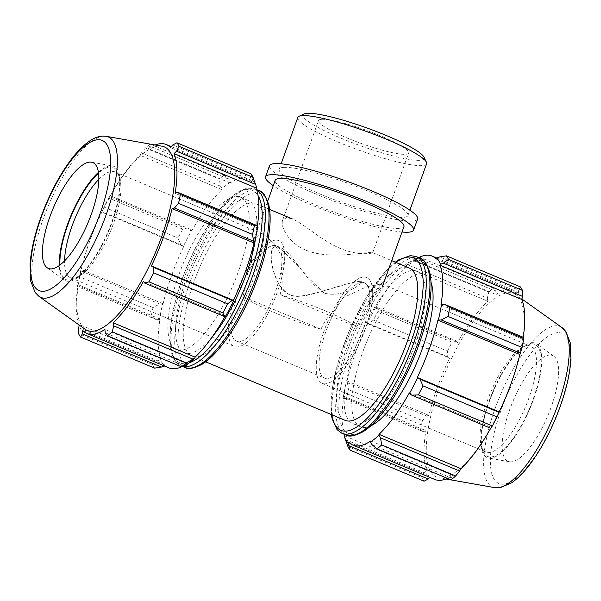 <?xml version="1.0" encoding="UTF-8"?>
<svg xmlns="http://www.w3.org/2000/svg" width="601" height="601" viewBox="0 0 601 601"><rect width="100%" height="100%" fill="white"/><g stroke="black" fill="none" stroke-linecap="round" stroke-linejoin="round"><path stroke-width="0.45" stroke-dasharray="3 2.25" d="M289.757 294.858C272.907 284.716 269.609 258.67 271.9 250.039C272.734 247.74 274.131 246.53 276.092 246.418L279.367 247.109C292.311 251.278 305.331 281.516 324.194 293.138C342.901 298.119 360.51 284.431 362.027 282.485L361.607 281.614L359.518 281.426C353.749 282.057 344.208 284.476 330.881 288.683C317.583 292.109 302.055 299.178 289.757 294.858M305.841 250.174C328.462 259.549 360.84 252.525 369.9 252.585L372.733 252.743C372.658 253.352 358.008 255.966 340.286 248.453C321.49 240.618 303.648 223.497 292.296 218.929L286.474 217.577L282.605 220.297C280.269 226.389 288.082 242.759 305.841 250.174M225.548 316.261L225.367 315.803A102.471 33.671 112.8 0 1 225.097 316.291M186.641 364.769L186.873 363.8A102.471 33.671 112.8 0 1 181.772 366.708M168.889 367.887A102.471 33.671 112.8 0 1 164.719 364.905L164.186 365.911M154.63 368.135A110.186 36.21 112.8 0 1 152.511 364.604L157.62 360.788L160.565 359.759A103.575 34.039 -67.2 0 0 164.246 365.889M160.565 359.759L161.076 358.835A102.471 33.671 112.8 0 1 160.009 319.063L159.483 319.552L156.523 319.732L151.219 316.442A110.186 36.21 112.8 0 1 153.007 307.562L159.693 304.001L162.586 304.151A103.575 34.039 -67.2 0 0 159.483 319.552M162.586 304.151L163.081 303.828A102.471 33.671 112.8 0 1 183.726 246.47L181.006 244.802L178.009 238.116A110.186 36.21 112.8 0 1 182.659 229.094L189.255 228.823L191.531 230.536A103.575 34.039 -67.2 0 0 183.463 246.185M191.531 230.536L191.711 230.994A102.471 33.671 112.8 0 1 221.979 189.661L222.13 188.759L220.499 186.152L219.312 179.045A110.186 36.21 112.8 0 1 224.105 175.169L228.989 179.278L230.438 182.028A103.575 34.039 -67.2 0 0 222.13 188.759M230.438 182.028L230.206 182.997A102.471 33.671 112.8 0 1 248.19 178.91A102.471 33.671 112.8 0 1 252.36 181.893L252.833 180.909L250.933 173.832M256.514 187.046A103.575 34.039 -67.2 0 0 252.833 180.909M257.258 226.554A102.471 33.671 112.8 0 1 257.078 227.734L257.596 227.246M236.231 196.489A82.638 27.158 112.8 0 1 240.513 197.196A82.638 27.158 112.8 0 1 233.579 283.905A82.638 27.158 112.8 0 1 176.566 349.602A82.638 27.158 112.8 0 1 181.081 268.872A82.638 27.158 112.8 0 1 236.231 196.489M225.367 315.803L143.429 281.426M105.175 332.721L184.259 365.911M186.873 363.8L104.935 329.416M78.543 327.605L157.62 360.788M161.076 358.835L79.137 324.457L79.047 324.938M152.511 364.604L78.513 333.547M163.081 303.828L81.143 269.443L80.609 270.818L159.693 304.001M153.007 307.562L79.009 276.513L80.609 270.818M191.711 230.994L109.78 196.61L110.171 195.633L189.255 228.823M182.659 229.094L108.668 198.045L110.171 195.633M230.206 182.997L148.267 148.62L149.904 146.096L228.989 179.278M224.105 175.169L150.107 144.112L149.904 146.096M251.857 178.136L172.772 144.954M98.797 179.376A57.388 18.856 112.8 0 1 111.989 171.405A57.388 18.856 112.8 0 1 114.964 171.894A57.388 18.856 112.8 0 1 119.629 177.746A57.388 18.856 112.8 0 1 110.148 232.114A57.388 18.856 112.8 0 1 77.987 276.963A57.388 18.856 112.8 0 1 70.55 277.73A57.388 18.856 112.8 0 1 64.562 260.954M59.905 265.116A60.829 19.991 -67.2 0 0 74.103 278.834A60.829 19.991 -67.2 0 0 108.195 231.287A60.829 19.991 -67.2 0 0 118.239 173.659A60.829 19.991 -67.2 0 0 110.141 166.943A60.829 19.991 -67.2 0 0 98.504 173.141M98.391 172.374A62.061 20.396 112.8 0 1 110.554 165.793A62.061 20.396 112.8 0 1 112.319 165.899A62.061 20.396 112.8 0 1 108.563 231.445A62.061 20.396 112.8 0 1 64.42 280.043A62.061 20.396 112.8 0 1 59.289 265.574M275.746 240.122A57.388 18.856 112.8 0 1 278.721 240.618A57.388 18.856 112.8 0 1 273.906 300.831A57.388 18.856 112.8 0 1 234.315 346.446A57.388 18.856 112.8 0 1 237.448 290.388A57.388 18.856 112.8 0 1 275.746 240.122M220.499 186.152L141.415 152.962L145.314 147.996A110.186 36.21 112.8 0 1 150.107 144.112M141.415 152.962L140.048 155.276A102.471 33.671 -67.2 0 0 109.78 196.61M181.006 244.802L101.922 211.612L104.011 207.067A110.186 36.21 112.8 0 1 108.668 198.045M101.922 211.612L101.787 212.093A102.471 33.671 -67.2 0 0 81.143 269.443M156.523 319.732L77.439 286.542L77.221 285.392A110.186 36.21 112.8 0 1 79.009 276.513M77.439 286.542L78.07 284.679A102.471 33.671 -67.2 0 0 79.137 324.457M85.132 329.273A99.548 32.709 112.8 0 1 94.056 229.8A99.548 32.709 112.8 0 1 159.13 146.028A99.548 32.709 112.8 0 1 161.962 146.193M155.096 144.976A102.471 33.671 -67.2 0 0 148.267 148.62M145.314 147.996L219.312 179.045M104.011 207.067L178.009 238.116M77.221 285.392L151.219 316.442M212.356 336.695A82.638 27.158 112.8 0 1 184.229 352.817A82.638 27.158 112.8 0 1 188.744 272.088A82.638 27.158 112.8 0 1 243.893 199.705A82.638 27.158 112.8 0 1 248.175 200.411A82.638 27.158 112.8 0 1 255.748 237.087M251.556 202.92A82.638 27.158 112.8 0 1 255.846 203.634A82.638 27.158 112.8 0 1 248.904 290.336A82.638 27.158 112.8 0 1 191.892 356.032A82.638 27.158 112.8 0 1 196.407 275.303A82.638 27.158 112.8 0 1 251.556 202.92M221.979 189.661L140.048 155.276M183.726 246.47L101.787 212.093M160.009 319.063L78.07 284.679M164.719 364.905L82.78 330.52M257.078 227.734L175.139 193.357M252.36 181.893L170.429 147.515M273.823 245.463A51.648 16.971 112.8 0 1 276.505 245.907A51.648 16.971 112.8 0 1 272.17 300.102A51.648 16.971 112.8 0 1 236.531 341.158A51.648 16.971 112.8 0 1 239.356 290.704A51.648 16.971 112.8 0 1 273.823 245.463M418.581 257.581A102.471 33.671 -67.2 0 0 414.127 260.18L414.359 259.204L418.431 257.513M419.228 257.266L419.543 257.175A110.186 36.21 -67.2 0 0 414.75 261.052L406.043 265.935A103.575 34.039 112.8 0 1 414.359 259.204M406.043 265.935L405.9 266.836A102.471 33.671 -67.2 0 0 375.633 308.17L375.452 307.712L377.007 307.607L378.097 311.108A110.186 36.21 -67.2 0 0 373.439 320.13L368.766 323.586L367.376 323.361A103.575 34.039 112.8 0 1 375.452 307.712M367.376 323.361L367.647 323.654A102.471 33.671 -67.2 0 0 346.995 381.004L346.507 381.327L347.453 382.792L348.437 389.568A110.186 36.21 -67.2 0 0 346.649 398.448L344.283 398.516L343.404 396.728A103.575 34.039 112.8 0 1 346.507 381.327M343.404 396.728L343.922 396.239A102.471 33.671 -67.2 0 0 344.396 434.365M370.779 425.869A82.638 27.158 112.8 0 1 360.487 426.778A82.638 27.158 112.8 0 1 365.002 346.048A82.638 27.158 112.8 0 1 420.152 273.665A82.638 27.158 112.8 0 1 424.434 274.379A82.638 27.158 112.8 0 1 431 282.365M348.64 442.081L430.571 476.465L429.753 477.352M343.922 396.239L425.861 430.624L423.359 431.698L344.283 398.516M346.649 398.448L420.647 429.505L423.359 431.698M367.647 323.654L449.586 358.031L447.85 356.769L368.766 323.586M373.439 320.13L447.437 351.179L447.85 356.769M405.9 266.836L487.839 301.214L487.336 298.119L408.252 264.936M414.75 261.052L488.741 292.109L487.336 298.119M436.281 259.076L518.22 293.453L518.701 290.11L439.616 256.928M520.368 286.887L518.701 290.11M440.991 304.91L522.93 339.295L523.561 337.431M531.622 343.81A60.829 19.991 112.8 0 1 527.242 413.691A60.829 19.991 112.8 0 1 482.761 450.314A60.829 19.991 112.8 0 1 492.805 392.686A60.829 19.991 112.8 0 1 526.897 345.139A60.829 19.991 112.8 0 1 531.622 343.81M527.468 345.755A57.388 18.856 -67.2 0 0 523.013 347.01A57.388 18.856 -67.2 0 0 490.852 391.867A57.388 18.856 -67.2 0 0 481.371 446.235A57.388 18.856 -67.2 0 0 486.036 452.08A57.388 18.856 -67.2 0 0 525.635 406.456A57.388 18.856 -67.2 0 0 530.45 346.244A57.388 18.856 -67.2 0 0 527.468 345.755M532.035 342.66A62.061 20.396 112.8 0 1 536.58 343.93A62.061 20.396 112.8 0 1 530.044 408.312A62.061 20.396 112.8 0 1 488.681 458.075A62.061 20.396 112.8 0 1 489.8 399.154A62.061 20.396 112.8 0 1 532.035 342.66M363.71 277.038A57.388 18.856 112.8 0 1 366.685 277.527A57.388 18.856 112.8 0 1 361.87 337.739A57.388 18.856 112.8 0 1 322.279 383.363A57.388 18.856 112.8 0 1 325.411 327.297A57.388 18.856 112.8 0 1 363.71 277.038M416.741 258.069L495.825 291.252L493.534 288.225L419.543 257.175M414.127 260.18L496.065 294.558A102.471 33.671 112.8 0 1 508.731 289.592A102.471 33.671 112.8 0 1 514.043 290.471A102.471 33.671 112.8 0 1 518.22 293.453M495.825 291.252L496.065 294.558M508.581 292.664A99.548 32.709 112.8 0 1 515.868 294.7A99.548 32.709 112.8 0 1 505.388 397.96A99.548 32.709 112.8 0 1 439.038 477.78A99.548 32.709 112.8 0 1 440.833 383.28A99.548 32.709 112.8 0 1 508.581 292.664M523.238 337.296A102.471 33.671 112.8 0 1 522.93 339.295M490.829 428.34L491.22 427.364A102.471 33.671 112.8 0 1 490.709 428.288M372.011 444.695L451.096 477.878L450.893 479.861M451.096 477.878L452.733 475.361A102.471 33.671 112.8 0 1 447.369 478.381M434.748 479.448A102.471 33.671 112.8 0 1 430.571 476.465M424.066 481.198A110.186 36.21 112.8 0 1 421.94 477.66L347.941 446.611M345.38 439.571L424.464 472.762L421.94 477.66M424.464 472.762L426.928 470.395A102.471 33.671 112.8 0 1 425.861 430.624M420.647 429.505A110.186 36.21 112.8 0 1 422.435 420.625L348.437 389.568M347.453 382.792L426.53 415.975L422.435 420.625M426.53 415.975L428.934 415.389A102.471 33.671 112.8 0 1 449.586 358.031M447.437 351.179A110.186 36.21 112.8 0 1 452.095 342.157L378.097 311.108M377.007 307.607L456.091 340.79L452.095 342.157M456.091 340.79L457.571 342.555A102.471 33.671 112.8 0 1 487.839 301.214M488.741 292.109A110.186 36.21 112.8 0 1 493.534 288.225M375.633 308.17L457.571 342.555M346.995 381.004L428.934 415.389M344.997 436.01L426.928 470.395M370.794 440.976L452.733 475.361M409.289 392.979L491.22 427.364M412.481 270.45A82.638 27.158 112.8 0 1 416.771 271.156A82.638 27.158 112.8 0 1 409.837 357.865A82.638 27.158 112.8 0 1 352.825 423.562A82.638 27.158 112.8 0 1 357.34 342.833A82.638 27.158 112.8 0 1 412.481 270.45M345.154 420.347A82.638 27.158 112.8 0 1 349.669 339.618A82.638 27.158 112.8 0 1 404.819 267.235A82.638 27.158 112.8 0 1 409.108 267.941M549.63 355.048A57.388 18.856 112.8 0 1 553.829 356.228A57.388 18.856 112.8 0 1 547.789 415.757A57.388 18.856 112.8 0 1 509.543 461.771A57.388 18.856 112.8 0 1 510.572 407.29A57.388 18.856 112.8 0 1 549.63 355.048M361.787 282.372A51.648 16.971 112.8 0 1 364.469 282.816A51.648 16.971 112.8 0 1 360.134 337.011A51.648 16.971 112.8 0 1 324.495 378.067A51.648 16.971 112.8 0 1 327.32 327.613A51.648 16.971 112.8 0 1 361.787 282.372M339.302 299.546L335.643 309.718A51.648 16.971 112.8 0 1 364.469 282.816A51.648 16.971 112.8 0 1 368.841 308.065L372.5 297.893L382.529 286.129L381.785 283.86L366.084 286.977L339.302 299.546A57.388 18.856 112.8 0 1 366.685 277.527A57.388 18.856 112.8 0 1 372.5 297.893M335.643 309.718C328.875 315.172 323.999 321.708 321.017 329.31L242.849 296.511C245.433 288.735 247.049 280.84 247.68 272.809L251.346 262.637A57.388 18.856 112.8 0 1 278.721 240.618A57.388 18.856 112.8 0 1 284.543 260.977L280.877 271.149A51.648 16.971 -67.2 0 0 276.505 245.907A51.648 16.971 -67.2 0 0 247.68 272.809M280.877 271.149C282.831 279.052 282.538 286.887 279.983 294.663L358.151 327.462C361.103 319.86 364.664 313.391 368.841 308.065M324.194 293.138L279.367 247.109L276.092 246.418C274.131 246.53 272.734 247.74 271.9 250.039C270.367 255.433 271.059 262.817 273.973 272.193C277.346 283.409 284.626 297.953 299.516 296.233C323.646 293.025 357.114 278.924 361.607 281.614L362.027 282.485C360.51 284.431 342.901 298.119 324.194 293.138M251.346 262.637L253.78 239.769L260.143 233.579L263.629 234.277L274.462 243.878L284.543 260.977M321.017 329.31A68.424 10.059 19.8 0 1 242.849 296.511M403.947 226.637A68.424 10.059 19.8 0 1 336.162 212.927A68.424 10.059 19.8 0 1 275.198 180.285M279.983 294.663A68.424 10.059 19.8 0 1 358.151 327.462M426.567 163.81A68.424 10.059 19.8 0 1 358.782 150.092A68.424 10.059 19.8 0 1 297.818 117.45M304.204 113.942A64.315 9.451 -160.2 0 0 360.367 145.705A64.315 9.451 -160.2 0 0 423.885 157.034M283.98 167.348A68.424 10.059 19.8 0 1 357.775 186.934A68.424 10.059 19.8 0 1 407.944 215.534A68.424 10.059 19.8 0 1 340.166 201.816A68.424 10.059 19.8 0 1 279.195 169.174A68.424 10.059 19.8 0 1 283.98 167.348M321.858 119.306A47.892 7.039 19.8 0 1 373.514 133.016A47.892 7.039 19.8 0 1 408.635 153.037A47.892 7.039 19.8 0 1 361.186 143.436A47.892 7.039 19.8 0 1 318.507 120.583A47.892 7.039 19.8 0 1 321.858 119.306M402.016 232.016A78.686 11.569 19.8 0 1 335.651 214.347A78.686 11.569 19.8 0 1 273.26 185.656M417.605 219.004A78.686 11.569 19.8 0 1 339.655 203.236A78.686 11.569 19.8 0 1 269.541 165.703M189.458 362.749A93.561 30.749 112.8 0 1 180.608 283.912A93.561 30.749 112.8 0 1 247.552 189.54A93.561 30.749 112.8 0 1 258.032 195.513M256.65 189.751A95.859 31.5 -67.2 0 0 255.297 189.06A95.859 31.5 -67.2 0 0 250.324 188.241A95.859 31.5 -67.2 0 0 186.348 272.2A95.859 31.5 -67.2 0 0 181.111 365.844A95.859 31.5 -67.2 0 0 182.794 366.392M184.777 367.384A95.859 31.5 112.8 0 1 190.014 273.74A95.859 31.5 112.8 0 1 253.983 189.781A95.859 31.5 112.8 0 1 258.956 190.6M255.215 192.756A93.561 30.749 -67.2 0 0 179.06 324.818A93.561 30.749 -67.2 0 0 237.327 321.918A93.561 30.749 -67.2 0 0 255.215 192.756M39.02 296.406A87.047 28.608 112.8 0 1 46.818 209.418A87.047 28.608 112.8 0 1 103.725 136.164A87.047 28.608 112.8 0 1 106.197 136.314M345.703 434.914A95.859 31.5 112.8 0 1 350.946 341.27A95.859 31.5 112.8 0 1 414.915 257.311A95.859 31.5 112.8 0 1 419.889 258.13M416.147 260.286A93.561 30.749 -67.2 0 0 339.986 392.348A93.561 30.749 -67.2 0 0 398.253 389.448A93.561 30.749 -67.2 0 0 416.147 260.286M416.223 256.589A95.859 31.5 -67.2 0 0 411.249 255.771A95.859 31.5 -67.2 0 0 347.28 339.73A95.859 31.5 -67.2 0 0 342.044 433.374M331.865 414.765A93.561 30.749 112.8 0 1 348.783 332.248A93.561 30.749 112.8 0 1 395.811 262.367M494.803 487.659A87.047 28.608 112.8 0 1 496.366 405.021A87.047 28.608 112.8 0 1 555.609 325.787A87.047 28.608 112.8 0 1 561.98 327.568M557.683 332.669A81.436 26.76 -67.2 0 0 491.4 447.617A81.436 26.76 -67.2 0 0 542.117 445.086A81.436 26.76 -67.2 0 0 557.683 332.669M282.605 220.297L318.507 120.583M372.733 252.743L408.635 153.037M119.629 177.746L118.239 173.659M77.987 276.963L74.103 278.834M70.55 277.73L234.315 346.446M114.964 171.894L263.629 234.277M256.604 189.608L249.438 188.083C242.158 188.481 233.774 193.785 224.286 203.994C210.974 218.756 198.939 238.62 188.188 263.584C179.789 283.537 174.2 302.356 171.42 320.048C169.505 332.676 169.429 343.073 171.195 351.247C172.186 355.769 173.824 359.39 176.116 362.125L182.569 366.46M171.247 146.621L248.19 178.91M176.566 349.602L184.229 352.817M240.513 197.196L248.175 200.411M47.171 267.745L64.42 280.043M91.457 162.202L112.319 165.899M481.371 446.235L482.761 450.314M523.013 347.01L526.897 345.139M322.279 383.363L486.036 452.08M381.785 283.86L530.45 346.244M395.345 262.171L385.218 271.524L366.204 297.48L349.121 331.113L338.626 360.194L332.353 387.577L331.391 414.57M436.814 258.062L514.043 290.471M521.953 299.035L515.868 294.7M445.904 478.997L439.038 477.78M236.531 341.158L324.495 378.067M276.505 245.907L279.367 247.109L276.505 245.907M361.607 281.614L364.469 282.816L361.607 281.614M191.892 356.032L205.655 361.81M255.846 203.634L269.609 209.403M372.658 252.645L391.709 260.639M352.825 423.562L360.487 426.778M416.771 271.156L424.434 274.379M553.829 356.228L536.58 343.93M509.543 461.771L488.681 458.075M253.78 239.769L267.7 201.095M407.944 215.534L409.882 210.155M279.195 169.174L281.133 163.803"/><path stroke-width="0.9" d="M223.993 316.366L225.548 316.261A103.575 34.039 -67.2 0 0 233.624 300.613L232.234 300.387L227.561 303.851A110.186 36.21 112.8 0 1 222.903 312.873L223.993 316.366L144.909 283.184L143.429 281.426A102.471 33.671 -67.2 0 1 113.161 322.76L113.664 325.855L112.259 331.872A110.186 36.21 112.8 0 1 107.466 335.749L105.175 332.721L104.935 329.416A102.471 33.671 -67.2 0 1 86.957 333.502L168.889 367.887A102.471 33.671 112.8 0 0 181.772 366.708M225.097 316.291A102.471 33.671 112.8 0 1 195.1 357.144L194.957 358.046L186.25 362.921A110.186 36.21 112.8 0 1 181.457 366.798L186.641 364.769A103.575 34.039 -67.2 0 0 194.957 358.046M155.096 144.976A102.471 33.671 -67.2 0 1 160.94 143.654A102.471 33.671 -67.2 0 1 166.252 144.525A102.471 33.671 -67.2 0 1 170.429 147.515L172.772 144.954L176.934 142.775L250.933 173.832A110.186 36.21 112.8 0 1 253.059 177.363L256.514 187.046L256.003 187.963A102.471 33.671 112.8 0 1 257.258 226.554M254.493 242.646A103.575 34.039 -67.2 0 0 257.596 227.246L256.717 225.458L254.351 225.525A110.186 36.21 112.8 0 1 252.563 234.405L253.547 241.181L254.493 242.646L254.005 242.969A102.471 33.671 112.8 0 1 233.353 300.327L233.624 300.613M222.903 312.873L148.905 281.824L144.909 283.184M181.457 366.798L107.466 335.749M164.186 365.911L161.384 367.046L154.63 368.135L80.632 337.086A110.186 36.21 112.8 0 1 78.513 333.547L79.047 324.938M253.059 177.363L179.06 146.313L176.536 151.219L255.62 184.402M176.934 142.775A110.186 36.21 112.8 0 1 179.06 146.313M254.005 242.969L172.066 208.592L174.47 207.999L253.547 241.181M252.563 234.405L178.565 203.356L174.47 207.999M64.562 260.954A57.388 18.856 112.8 0 1 98.797 179.376M98.504 173.141A60.829 19.991 -67.2 0 0 59.905 265.116M59.289 265.574A62.061 20.396 112.8 0 1 98.391 172.374M161.384 367.046L82.299 333.863L80.632 337.086M82.299 333.863L82.78 330.52A102.471 33.671 -67.2 0 0 86.957 333.502M232.234 300.387L153.15 267.205L153.563 272.794A110.186 36.21 112.8 0 1 148.905 281.824M153.15 267.205L151.414 265.942A102.471 33.671 -67.2 0 0 172.066 208.592M256.717 225.458L177.641 192.275L180.353 194.476A110.186 36.21 112.8 0 1 178.565 203.356M177.641 192.275L175.139 193.357A102.471 33.671 -67.2 0 0 174.072 153.578L176.536 151.219M106.197 136.314L161.962 146.193A99.548 32.709 112.8 0 1 155.944 251.331A99.548 32.709 112.8 0 1 85.132 329.273L39.02 296.406L35.181 292.544L30.741 281.2L30.05 264.267C31.402 246.763 36.488 227.268 45.315 205.797C52.325 189.045 60.333 174.433 69.34 161.969C76.132 152.609 82.855 145.645 89.504 141.085C93.816 138.087 98.181 136.427 102.598 136.096L106.197 136.314A87.047 28.608 112.8 0 1 100.938 228.245A87.047 28.608 112.8 0 1 39.02 296.406M112.259 331.872L186.25 362.921M192.748 359.037L113.664 325.855M153.563 272.794L227.561 303.851M180.353 194.476L254.351 225.525M255.748 237.087A82.638 27.158 112.8 0 1 212.356 336.695M195.1 357.144L113.161 322.76M233.353 300.327L151.414 265.942M256.003 187.963L174.072 153.578M89.827 162.112A57.388 18.856 112.8 0 1 91.457 162.202A57.388 18.856 112.8 0 1 87.986 222.813A57.388 18.856 112.8 0 1 47.171 267.745A57.388 18.856 112.8 0 1 52.31 210.403A57.388 18.856 112.8 0 1 89.827 162.112M411.745 395.157L418.341 394.88A110.186 36.21 -67.2 0 0 422.991 385.857L419.994 379.178L417.537 377.789A103.575 34.039 112.8 0 1 409.469 393.437L411.745 395.157L490.829 428.34L492.332 425.929L418.341 394.88M417.537 377.789L417.274 377.503A102.471 33.671 -67.2 0 0 437.919 320.145L441.307 319.972L447.993 316.411A110.186 36.21 -67.2 0 0 449.781 307.532L444.477 304.249L441.517 304.422A103.575 34.039 112.8 0 1 438.414 319.822M441.517 304.422L440.991 304.91A102.471 33.671 -67.2 0 0 439.924 265.139L440.435 264.222L443.38 263.185L448.489 259.377A110.186 36.21 -67.2 0 0 446.37 255.838L439.616 256.928L436.754 258.092A103.575 34.039 112.8 0 1 440.435 264.222M436.754 258.092L436.281 259.076A102.471 33.671 -67.2 0 0 432.111 256.086A102.471 33.671 -67.2 0 0 418.581 257.581M344.396 434.365A102.471 33.671 -67.2 0 0 344.997 436.01L344.486 436.935L347.941 446.611A110.186 36.21 -67.2 0 0 350.067 450.149L348.167 443.065A103.575 34.039 112.8 0 1 344.486 436.935M348.167 443.065L348.64 442.081A102.471 33.671 -67.2 0 0 352.81 445.063A102.471 33.671 -67.2 0 0 370.794 440.976L370.562 441.945L372.011 444.695L376.895 448.812A110.186 36.21 -67.2 0 0 381.688 444.928L380.501 437.828L378.87 435.222A103.575 34.039 112.8 0 1 370.562 441.945M378.87 435.222L379.021 434.32A102.471 33.671 -67.2 0 0 409.289 392.979L409.469 393.437M431 282.365A82.638 27.158 112.8 0 1 417.5 361.081A82.638 27.158 112.8 0 1 370.779 425.869M417.274 377.503L499.213 411.888L499.078 412.361L419.994 379.178M422.991 385.857L496.989 416.906L499.078 412.361M379.021 434.32L460.952 468.697L459.585 471.011L380.501 437.828M381.688 444.928L455.686 475.977L459.585 471.011M429.753 477.352L428.228 479.02L349.143 445.837M350.067 450.149L424.066 481.198L428.228 479.02M418.431 257.513L419.228 257.266M446.37 255.838L520.368 286.887A110.186 36.21 112.8 0 1 522.487 290.426L448.489 259.377M449.781 307.532L523.779 338.581L523.561 337.431L444.477 304.249M443.38 263.185L522.457 296.376L522.487 290.426M522.457 296.376L521.863 299.523A102.471 33.671 112.8 0 1 523.238 337.296M523.779 338.581A110.186 36.21 112.8 0 1 521.991 347.461L447.993 316.411M441.307 319.972L520.391 353.155L521.991 347.461M520.391 353.155L519.857 354.53A102.471 33.671 112.8 0 1 499.213 411.888M496.989 416.906A110.186 36.21 112.8 0 1 492.332 425.929M490.709 428.288A102.471 33.671 112.8 0 1 460.952 468.697M455.686 475.977A110.186 36.21 112.8 0 1 450.893 479.861L376.895 448.812M447.369 478.381A102.471 33.671 112.8 0 1 434.748 479.448L352.81 445.063M437.919 320.145L519.857 354.53M439.924 265.139L521.863 299.523M391.709 260.639L409.108 267.941A82.638 27.158 112.8 0 1 402.174 354.65A82.638 27.158 112.8 0 1 345.154 420.347L205.655 361.81M267.7 201.095L275.198 180.285A68.424 10.059 19.8 0 1 279.983 178.459A68.424 10.059 19.8 0 1 353.779 198.045A68.424 10.059 19.8 0 1 403.947 226.637L382.529 286.129M281.133 163.803L297.818 117.45A68.424 10.059 19.8 0 1 299.035 116.301A68.424 10.059 19.8 0 1 302.603 115.625A68.424 10.059 19.8 0 1 371.673 133.399A68.424 10.059 19.8 0 1 426.357 162.142A68.424 10.059 19.8 0 1 426.567 163.81L409.882 210.155M426.357 162.142L423.885 157.034A64.315 9.451 -160.2 0 0 372.485 130.019A64.315 9.451 -160.2 0 0 307.554 113.304A64.315 9.451 -160.2 0 0 304.204 113.942L299.035 116.301M273.26 185.656A78.686 11.569 19.8 0 1 265.537 176.807A78.686 11.569 19.8 0 1 271.043 174.711A78.686 11.569 19.8 0 1 355.912 197.226A78.686 11.569 19.8 0 1 413.601 230.115A78.686 11.569 19.8 0 1 402.016 232.016M265.537 176.807L269.541 165.703A78.686 11.569 19.8 0 1 275.048 163.6A78.686 11.569 19.8 0 1 359.909 186.122A78.686 11.569 19.8 0 1 417.605 219.004L413.601 230.115M258.032 195.513A93.561 30.749 112.8 0 1 245.448 286.369A93.561 30.749 112.8 0 1 189.458 362.749M182.794 366.392A95.859 31.5 -67.2 0 0 247.394 289.299A95.859 31.5 -67.2 0 0 256.65 189.751M256.604 189.608L258.956 190.6A95.859 31.5 112.8 0 1 250.917 291.177A95.859 31.5 112.8 0 1 184.777 367.384L182.569 366.46M97.888 139.732A81.436 26.76 -67.2 0 0 31.598 254.674A81.436 26.76 -67.2 0 0 82.314 252.15A81.436 26.76 -67.2 0 0 97.888 139.732M419.889 258.13A95.859 31.5 112.8 0 1 411.843 358.707A95.859 31.5 112.8 0 1 345.703 434.914C348.738 437.197 354.537 436.138 363.109 431.736C367.534 428.964 372.124 424.982 376.88 419.798C390.342 404.804 402.46 384.663 413.233 359.383C423.713 334.066 429.61 311.348 430.925 291.23C431.323 284.063 430.947 277.887 429.798 272.704C426.95 263.576 423.645 258.715 419.889 258.13L416.223 256.589L410.37 255.613L398.696 259.842L395.345 262.171M331.391 414.57L332.128 418.777L337.041 429.655L342.044 433.374A95.859 31.5 -67.2 0 0 408.177 357.174A95.859 31.5 -67.2 0 0 416.223 256.589M395.811 262.367A93.561 30.749 112.8 0 1 408.485 257.07A93.561 30.749 112.8 0 1 399.117 370.126A93.561 30.749 112.8 0 1 331.865 414.765M494.803 487.659L500.227 487.696L511.496 482.888C518.145 478.328 524.868 471.364 531.66 462.011C540.667 449.54 548.675 434.929 555.685 418.176C564.512 396.705 569.598 377.218 570.95 359.706L570.259 342.773L565.819 331.436L561.98 327.568A87.047 28.608 112.8 0 1 552.815 417.868A87.047 28.608 112.8 0 1 494.803 487.659L445.904 478.997M258.956 190.6C262.712 191.186 266.018 196.046 268.865 205.174C270.014 210.358 270.39 216.533 269.999 223.7C268.677 243.818 262.78 266.536 252.307 291.853C241.527 317.133 229.409 337.274 215.954 352.269C211.199 357.452 206.609 361.434 202.184 364.206C193.612 368.608 187.805 369.668 184.777 367.384M166.252 144.525L171.247 146.621M342.044 433.374L345.703 434.914M432.111 256.086L436.814 258.062M561.98 327.568L521.953 299.035M269.609 209.403L292.296 218.929"/></g></svg>
